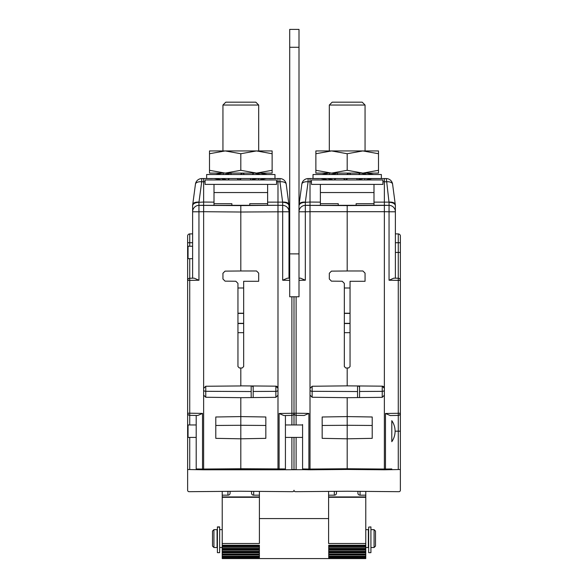 <?xml version="1.0" encoding="UTF-8"?>
<svg xmlns="http://www.w3.org/2000/svg" width="588" height="588" viewBox="0 0 588 588"><rect width="100%" height="100%" fill="white"/><g stroke="black" fill="none" stroke-linecap="round" stroke-linejoin="round"><path stroke-width="0.88" d="M189.726 246.232L189.726 242.734L192.621 242.734L192.621 246.232L188.05 246.232L188.05 258.676L192.621 258.676L192.621 278.19L189.726 278.242L189.726 280.388L198.95 280.226L194.187 278.161L189.726 278.242L192.621 278.19L192.621 211.695M299.005 247.754L299.005 257.154M299.005 47.275L289.708 47.275L289.708 29.4L299.005 29.4L299.005 296.778L289.708 296.778L289.708 253.884L299.005 253.884M305.319 205.33L305.326 202.309C301.475 202.537 299.373 203.669 299.005 205.697L299.005 205.697A6.431 6.431 0 0 1 299.064 204.844C299.615 203 301.703 202.154 305.326 202.309L305.326 205.352A6.431 6.431 0 0 0 299.005 211.783L305.326 211.783L305.326 280.226L300.571 278.161L299.005 278.19M289.708 280.351L282.674 280.226L287.429 278.161L289.708 278.205L288.995 278.19L288.995 266.754M302.577 424.536L302.577 468.952A0.713 0.713 91 0 0 303.283 469.672L277.984 469.79L277.984 205.271L282.674 205.352A6.431 6.431 0 0 1 288.995 211.783L288.995 233.862L289.708 233.877M289.708 47.275L289.708 253.884M302.577 437.832L302.577 468.952A0.713 0.713 91 0 0 303.283 469.672L302.577 468.952L310.016 469.07L310.016 211.702L384.368 211.702L384.368 205.271L389.05 205.352A6.431 6.431 0 0 1 395.379 211.783L395.379 233.862L398.274 233.914L398.274 278.242A2.146 2.146 0 0 1 400.377 280.388L400.377 413.261L385.478 413.482L390.234 415.547L398.274 415.407L398.274 278.242L395.379 278.19L395.379 205.69A6.431 6.431 0 0 0 395.32 204.852L395.32 204.852A6.431 6.431 0 0 1 395.379 205.69C395.011 203.661 392.902 202.537 389.058 202.301L389.058 202.301C392.681 202.154 394.769 203.007 395.32 204.852M303.107 469.643L308.898 469.768L308.898 413.423L304.143 415.481L296.109 415.341A2.146 2.146 0 0 1 294 413.195L294 424.962L294 413.261L279.102 413.482L283.857 415.547L291.891 415.407L285.849 415.51M285.011 469.606A0.713 0.713 0 0 0 285.423 468.952L284.717 469.672A0.713 0.713 0 0 0 284.879 469.65M288.995 278.19L288.995 205.69L288.995 211.783L282.674 211.783L282.674 205.352A6.431 6.431 180 0 1 288.995 211.783M198.942 205.33L198.942 202.309L198.95 205.352L240.808 205.594L240.808 212.025L282.674 211.783L282.674 280.226M192.621 206.932L192.621 211.783A6.431 6.431 0 0 1 198.95 205.352L203.632 205.271L203.632 211.702L240.808 212.025L240.808 270.987L225.064 271.127L222.94 273.266L222.94 278.999L225.064 281.145L235.825 281.24L237.949 283.379L237.949 366.552L239.382 367.985L240.808 367.985L240.808 385.949L205.763 386.25L205.763 397.26L203.632 395.099L203.632 469.79L240.808 469.467C223.293 469.614 223.293 469.614 240.808 469.467C258.323 469.614 258.323 469.614 240.808 469.467L277.984 469.79L203.632 469.79L279.102 469.768L279.102 413.482M212.217 178.605L203.632 178.531L203.632 181.751L201.713 181.78L198.942 202.309L203.632 202.051L203.632 205.271L198.95 205.352L198.95 211.783L203.632 211.702L203.632 388.396L205.763 386.25M240.808 270.987L256.537 270.987L258.683 273.133L258.683 281.284L243.667 281.284L243.667 366.552L242.241 367.985L240.808 367.985M276.338 386.22A2.146 2.146 0 0 0 275.86 386.162L277.984 388.308A2.146 2.146 0 0 0 277.933 387.83L277.984 388.146M277.984 390.131A2.146 1.227 -0 0 1 275.86 391.358L275.86 386.162L240.808 385.86M277.801 387.433A2.146 2.146 0 0 0 276.735 386.36M277.984 395.195L275.86 397.348L240.808 397.679L240.808 425.286L215.789 425.462L215.789 438.347L240.808 438.81L240.808 469.467M265.835 438.347L240.808 438.81L240.808 425.286L265.835 425.462L265.835 438.347L265.835 416.988L240.808 416.591L215.789 416.988L215.789 438.347M240.808 397.679L205.763 397.26M284.717 469.672A0.713 0.713 89 0 0 285.423 468.952L240.808 468.746L202.522 469.055L202.522 469.768L203.632 469.79L187.623 469.511L187.623 252.45L187.623 280.388L189.726 280.388L189.726 413.195L187.623 413.195A2.146 2.146 0 0 0 189.726 415.341L189.726 413.195L202.522 413.423L197.766 415.481L189.726 415.341A2.146 2.146 0 0 1 187.623 413.195M296.109 437.406L296.109 469.547L291.891 469.547L291.891 437.406M308.898 469.768L347.192 469.467L310.016 469.79L310.016 469.07L347.192 468.746L347.192 469.467C329.677 469.614 329.677 469.614 347.192 469.467C364.707 469.614 364.707 469.614 347.192 469.467L384.368 469.79L347.192 469.467M294 437.406L294 469.511M296.109 424.962L296.109 296.778M296.109 415.341A2.146 2.146 0 0 1 294 413.195L308.898 413.423M294 413.195L294 296.778M294 413.261A2.146 2.146 0 0 1 291.891 415.407L291.891 296.778M285.423 468.952L285.423 415.518M285.423 424.499L285.423 416.282M189.726 437.406L189.726 469.547L187.623 469.511L187.623 490.26A1.433 1.433 0 0 0 189.064 491.686L240.808 491.237L292.559 491.686A1.433 1.433 0 0 0 294 490.26A1.433 1.433 0 0 0 295.441 491.686L347.192 491.237L398.936 491.686A1.433 1.433 0 0 0 400.377 490.26L400.377 469.511L391.101 469.672A0.713 0.713 0 0 0 391.255 469.65M302.577 415.451L304.143 415.481M391.387 469.606A0.713 0.713 0 0 0 391.799 468.952L391.101 469.672L384.368 469.79L384.368 395.195L382.237 397.348L347.192 397.679L347.192 425.286L322.165 425.462L322.165 438.347L347.192 438.81L347.192 468.746L385.478 469.055L385.478 413.482M372.211 438.347L347.192 438.81L347.192 425.286L372.211 425.462L372.211 438.347L372.211 416.988L347.192 416.591L322.165 416.988L322.165 438.347M347.192 397.679L312.14 397.26L310.016 395.099M310.016 388.396A2.146 2.146 180 0 1 310.133 387.698A2.146 2.146 180 0 0 310.016 388.396L312.14 386.25L312.14 391.307L357.555 391.535L357.555 385.949M382.715 386.22A2.146 2.146 0 0 0 382.244 386.162L347.192 385.86L347.192 367.985L345.759 367.985L344.333 366.552L344.333 283.379L342.201 281.24L331.441 281.145L329.317 278.999L329.317 273.266L331.441 271.127L347.192 270.987L347.192 205.594L389.05 205.352A6.431 6.431 180 0 1 395.379 211.783L389.05 211.783L389.058 202.301M347.192 385.86L312.14 386.25M347.192 270.987L362.921 270.987L365.06 273.133L365.06 281.284L350.051 281.284L350.051 366.552L348.618 367.985L347.192 367.985M384.368 390.131A2.146 1.227 -0 0 1 382.237 391.358L382.237 386.162L384.368 388.308L384.368 211.702L389.05 211.783L389.05 280.226L393.813 278.161L398.274 278.242M384.368 395.195L384.368 388.308A2.146 2.146 0 0 0 384.309 387.83M384.177 387.433A2.146 2.146 0 0 0 383.111 386.36M384.368 388.146L384.185 387.448M400.377 413.261L400.377 431.18L400.377 413.261A2.146 2.146 0 0 1 398.274 415.407L392.233 415.51L398.274 415.407L398.274 431.18L395.092 431.18A18.434 18.434 0 0 0 391.799 420.67L391.799 441.691A18.434 18.434 0 0 0 395.092 431.18M400.377 431.18L400.377 469.511L398.274 469.547L398.274 431.18L400.377 431.18M395.379 278.19L395.379 242.734L400.377 242.734L400.377 236.06L400.377 280.388L389.05 280.226M400.377 236.06A2.146 2.146 0 0 0 398.274 233.914A2.146 2.146 0 0 1 400.377 236.06M318.593 178.605L310.016 178.531L310.016 181.751L308.097 181.78L305.326 202.309L310.016 202.051L310.016 205.271L305.326 205.352L310.016 205.271L310.016 211.702L305.326 211.783L305.326 205.352L384.368 205.271L384.368 181.751L382.935 181.758M305.37 202.132A6.431 3.183 -172.4 0 0 299.108 204.499L301.828 184.147A6.431 6.431 0 0 1 308.097 178.568L308.097 181.78A6.431 3.183 -172.4 0 0 301.828 184.147M300.086 203.088A6.431 3.183 7.6 0 0 299.108 204.499M373.997 202.14L389.006 202.132L386.331 178.568L372.476 178.531M384.368 178.531L386.331 178.568L384.368 178.531L384.368 181.751L386.331 181.78A6.431 3.183 -7.5 0 1 392.593 184.162A6.431 6.431 0 0 0 386.331 178.568L371.954 178.642L365.56 179.965M310.016 178.531L308.097 178.568M320.379 202.14L310.016 202.051L310.016 181.751L311.442 181.758M394.298 203.103A6.431 3.183 172.5 0 1 395.276 204.514L392.593 184.162M395.379 233.862L398.274 233.914M395.379 238.155L395.379 266.754M357.195 205.506L356.13 205.513L356.13 203.698L373.997 203.698L373.997 205.359M347.192 205.594L305.326 205.352L320.379 205.359L320.379 203.698L338.254 203.698L338.254 205.513L332.176 205.462M389.006 202.132A6.431 3.183 -7.5 0 1 395.276 204.514M359.555 387.073L358.437 385.956M357.555 397.584L357.555 391.535M347.192 184.397L311.442 184.397L311.442 179.965L382.935 179.965L382.935 184.397L347.192 184.397M334.072 179.965L335.858 178.531M333.315 179.965L327.538 178.531M328.861 179.965L329.148 178.928M328.075 179.965L320.658 178.531M329.684 174.526L329.53 173.1M315.874 153.733L331.536 150.932L315.874 150.932L315.874 173.1L331.536 173.1L347.192 170.299L347.192 153.733L362.847 150.932L378.503 153.733L378.503 150.932L331.536 150.932L347.192 153.733M347.192 170.299L362.847 173.1L331.536 173.1L315.874 170.299M378.503 170.299L362.847 173.1L378.503 173.1L378.503 153.733M365.06 105.039L329.317 105.039L332.176 102.18L362.201 102.18L365.06 105.039L365.06 150.932M329.317 105.039L329.317 150.932M329.317 178.972L329.317 179.965M365.06 173.1L365.06 174.085M347.192 178.531L313.014 178.531L313.014 174.526L381.362 174.526L381.362 178.531L347.192 178.531M349.331 173.1L350.764 174.526M348.956 173.1L346.626 174.526M345.421 179.965L347.758 178.531M345.046 179.965L343.613 178.531M336.601 173.1L333.014 174.526M337.696 174.526L337.027 173.1M357.776 179.965L361.363 178.531M356.681 178.531L357.357 179.965M361.061 173.1L366.839 174.526M360.312 173.1L358.518 174.526M364.7 178.531L364.854 179.965M366.302 173.1L373.718 174.526M365.523 173.1L365.229 174.129M328.824 173.1L321.901 174.526M320.379 184.397L320.379 203.698M373.997 184.397L373.997 203.698M359.555 397.561L359.555 385.963M316.153 491.509L344.972 491.252M188.05 252.45L187.623 252.45L187.623 236.06A2.146 2.146 0 0 1 189.726 233.914A2.146 2.146 0 0 0 187.623 236.06A2.146 2.146 0 0 1 189.726 233.914L192.621 233.862M187.623 280.388A2.146 2.146 0 0 1 189.726 278.242L189.726 258.676M192.621 211.151L192.621 210.232M192.621 210.07L192.621 208.725M192.621 266.754L192.621 258.676M192.621 246.232L192.621 238.155M198.95 280.226L198.95 211.783L192.621 211.783M203.632 388.396A2.146 2.146 180 0 1 203.757 387.69A2.146 2.146 180 0 0 203.632 388.396L203.632 395.099M198.942 202.309C195.098 202.537 192.989 203.669 192.621 205.697A6.431 6.431 0 0 1 192.68 204.844C193.239 203 195.326 202.154 198.942 202.309M198.994 202.132A6.431 3.183 -172.4 0 0 192.732 204.499L195.451 184.147A6.431 6.431 0 0 1 201.713 178.568L201.713 181.78A6.431 3.183 -172.4 0 0 195.451 184.147M192.68 204.844A6.431 6.431 0 0 0 192.621 205.697L192.621 207.608M193.709 203.088A6.431 3.183 7.6 0 0 192.732 204.499M243.667 287.995L237.949 287.995M237.949 332.668L243.667 332.668M267.621 205.359L267.621 203.698L249.746 203.698L249.746 205.513L250.819 205.506M240.808 205.594L277.984 205.271L198.95 205.352L214.003 205.359L214.003 203.698L231.87 203.698L231.87 205.513L225.799 205.462M240.808 184.397L205.065 184.397L205.065 179.965L276.558 179.965L276.558 184.397L240.808 184.397M227.688 179.965L229.482 178.531M226.939 179.965L221.161 178.531M222.477 179.965L222.771 178.928M221.698 179.965L214.282 178.531M223.3 174.526L223.146 173.1M209.497 153.733L225.153 150.932L209.497 150.932L209.497 173.1L225.153 173.1L240.808 170.299L240.808 153.733L256.464 150.932L272.126 153.733L272.126 150.932L225.153 150.932L240.808 153.733M240.808 170.299L256.464 173.1L225.153 173.1L209.497 170.299M272.126 170.299L256.464 173.1L272.126 173.1L272.126 153.733M258.683 105.039L222.94 105.039L225.799 102.18L255.824 102.18L258.683 105.039L258.683 150.932M222.94 105.039L222.94 150.932M222.94 178.972L222.94 179.965M258.683 173.1L258.683 174.085M240.808 178.531L206.638 178.531L206.638 174.526L274.986 174.526L274.986 178.531L240.808 178.531M242.954 173.1L244.387 174.526M242.579 173.1L240.242 174.526M239.044 179.965L241.374 178.531M238.669 179.965L237.236 178.531M230.224 173.1L226.637 174.526M231.319 174.526L230.643 173.1M251.399 179.965L254.986 178.531M250.304 178.531L250.973 179.965M254.685 173.1L260.462 174.526M253.928 173.1L252.142 174.526M259.176 179.965L266.099 178.531M258.316 178.531L258.47 179.965M259.925 173.1L267.342 174.526M259.139 173.1L258.852 174.129M222.44 173.1L215.524 174.526M214.003 184.397L214.003 203.698M267.621 184.397L267.621 203.698M269.407 178.605L277.984 178.531L269.407 178.605M203.632 178.531L201.713 178.568L203.632 178.531M214.003 202.14L203.632 202.051L203.632 181.751L205.065 181.758M287.914 203.103A6.431 3.183 172.5 0 1 288.899 204.514L288.943 204.852A6.431 6.431 0 0 1 288.995 205.69C288.627 203.661 286.525 202.537 282.674 202.301L282.674 205.352L277.984 205.271L282.674 205.352L277.984 205.271L277.984 181.751L276.558 181.758M277.984 178.531L277.984 181.751L279.947 181.78A6.431 3.183 -7.5 0 1 286.216 184.162A6.431 6.431 0 0 0 279.947 178.568L277.984 178.531L279.947 178.568L277.984 178.531L279.947 178.568L279.947 181.78L277.984 181.751M282.674 202.301C286.297 202.154 288.385 203.007 288.943 204.852L286.216 184.162M288.995 238.155L289.708 238.515M267.621 202.14L282.63 202.132A6.431 3.183 -7.5 0 1 288.899 204.514M251.179 397.584L251.179 385.949M253.178 387.073L252.061 385.956M253.178 397.561L253.178 385.963M209.776 491.509L238.588 491.252M196.201 415.451L196.201 468.952L202.522 469.055L202.522 413.423M196.899 469.672L196.201 468.952A0.713 0.713 91 0 0 196.899 469.672L196.73 469.643M196.201 424.536L196.201 417.046M195.767 415.444L189.726 415.341L189.726 424.962M350.051 287.995L344.333 287.995M344.333 332.668L350.051 332.668M391.101 469.672A0.713 0.713 89 0 0 391.799 468.952L385.478 469.055L385.478 469.768M196.201 424.962L188.05 424.962L188.05 437.406L196.201 437.406M328.743 554.594L328.743 545.223L365.78 545.223L365.78 558.571L328.743 558.571L328.743 554.594M365.78 491.399L365.78 545.223M328.743 557.997L365.78 557.85M328.743 556.704L365.78 556.63M328.743 554.741L365.78 554.741L328.743 554.712M365.78 552.183L328.743 552.183L365.78 552.183M222.22 491.399L222.22 545.223L259.396 545.223L259.396 558.571L222.22 558.571L222.22 554.932L259.396 554.932M328.743 558.571L259.396 558.571M328.604 491.399L328.604 543.503L365.78 543.503M365.78 495.17L360.062 495.17A2.146 1.94 0 0 1 357.916 493.222L357.916 491.325M328.604 495.17L334.322 495.17L334.322 491.347M336.468 491.325L336.468 493.222A2.146 1.94 0 0 1 334.322 495.17M259.396 491.399L259.396 543.503L222.22 543.503M259.396 549.126L222.22 549.126L222.22 545.223M222.22 549.126L222.22 554.043L259.396 554.043M259.396 554.712L222.22 554.741L222.22 554.043M259.396 554.741L222.22 554.932M222.22 556.63L259.396 556.704M222.22 557.85L259.396 557.997M259.396 495.17L253.678 495.17A2.146 1.94 0 0 1 251.532 493.222L251.532 491.325M222.22 495.17L227.938 495.17L227.938 491.347M230.084 491.325L230.084 493.222A2.146 1.94 0 0 1 227.938 495.17M368.676 527.113L370.925 526.907L368.676 527.113L368.676 552.654L370.925 552.654L370.925 527.113M365.78 529.648L368.353 529.648L368.353 547.516L365.78 547.516M219.647 552.654L219.647 526.907L217.398 526.907L217.398 552.654L219.647 552.654M217.075 547.516L217.075 529.648L213.929 529.648L213.929 547.516L217.075 547.516M213.929 547.516L212.503 546.09L212.503 531.074L213.929 529.648M370.925 547.516L374.071 547.516L374.071 529.648L375.497 531.074L375.497 546.09L374.071 547.516M370.925 529.648L374.071 529.648M299.005 280.336L305.326 280.226M299.851 204.014L300.85 203.323M291.891 415.407L291.891 424.962M400.377 252.45L395.379 252.45M384.368 205.271L389.05 205.352L384.368 205.271M386.331 181.78L384.368 181.751M373.997 192.541L320.379 192.541M310.016 390.079A2.146 1.227 180 0 0 312.14 391.307L312.14 397.26M382.237 397.348L382.237 391.358L359.555 391.468M187.623 242.734L189.726 242.734L189.726 233.914M243.667 313.22L237.949 313.22M237.949 323.518L243.667 323.518M243.667 313.389L237.949 313.389M237.949 323.341L243.667 323.341M267.621 192.541L214.003 192.541M282.63 202.132L279.947 181.78M275.86 397.348L275.86 391.358L253.178 391.468M203.632 390.079A2.146 1.227 180 0 0 205.763 391.307L251.179 391.535M187.623 431.18L188.05 431.18M350.051 313.22L344.333 313.22M344.333 323.518L350.051 323.518M350.051 313.389L344.333 313.389M344.333 323.341L350.051 323.341M328.743 552.801L365.78 552.801M328.743 545.664L365.78 545.664M328.743 546.061L365.78 546.061M328.743 547.002L365.78 547.002M365.78 548.156L328.743 548.156M365.78 549.126L328.743 549.126M328.743 549.288L365.78 549.288M328.743 550.118L365.78 550.118M365.78 551.346L328.743 551.346M365.78 558.269L328.743 558.269M365.78 557.571L328.743 557.571M365.78 556.145L328.743 556.145M328.743 554.043L365.78 554.043M328.743 554.932L365.78 554.932M360.062 491.347L360.062 495.17M365.78 496.926L328.604 496.926M365.78 497.308L328.604 497.308M259.396 497.308L222.22 497.308M222.22 545.664L259.396 545.664M222.22 546.061L259.396 546.061M222.22 547.002L259.396 547.002M259.396 548.156L222.22 548.156M222.22 549.288L259.396 549.288M222.22 550.118L259.396 550.118M259.396 551.346L222.22 551.346M259.396 552.183L222.22 552.183L259.396 552.183M222.22 552.801L259.396 552.801M259.396 556.145L222.22 556.145M259.396 557.571L222.22 557.571M259.396 558.269L222.22 558.269M253.678 491.347L253.678 495.17M259.396 496.926L222.22 496.926M219.647 527.113L217.398 527.113M288.995 266.393L289.708 266.393M300.622 207.52L301.071 207.064M372.998 178.531L371.961 178.642L372.998 178.531M321.379 174.526L322.415 174.423L321.379 174.526M395.379 205.69L395.379 211.151M395.379 207.513L395.379 211.129M330.713 174.526L335.138 173.68M363.671 178.531L359.239 179.377M192.621 209.027L192.621 205.697M194.246 207.52L194.687 207.064M224.329 174.526L228.761 173.68M257.287 178.531L252.862 179.377M266.621 178.531L265.585 178.642L266.621 178.531M215.002 174.526L216.039 174.423L215.002 174.526M288.995 205.69L288.995 211.151M288.995 207.513L288.995 211.129M285.423 424.962L302.577 424.962M285.423 437.406L302.577 437.406M328.604 518.565L259.396 518.565M219.647 547.516L222.22 547.516M219.647 529.648L222.22 529.648"/></g></svg>
